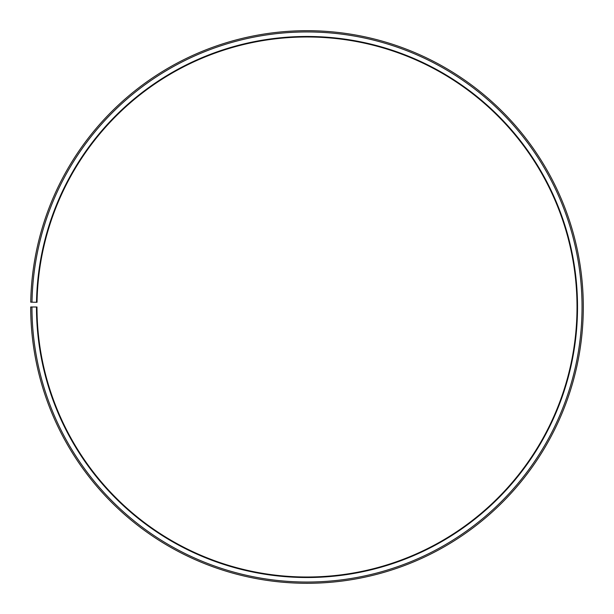 <?xml version="1.0" encoding="UTF-8"?>
<svg xmlns="http://www.w3.org/2000/svg" width="614" height="614" viewBox="0 0 614 614"><rect width="100%" height="100%" fill="white"/><g stroke="black" fill="none" stroke-linecap="round" stroke-linejoin="round"><path stroke-width="0.92" d="M577.022 306.992A270.022 270.022 0 0 0 309.356 36.986A270.022 270.022 0 0 0 37.024 302.28L36.518 302.272A270.521 270.521 0 0 1 309.364 36.479A270.521 270.521 0 0 1 577.521 306.992A270.521 270.521 0 0 1 307 577.521A270.521 270.521 0 0 1 36.479 306.992L36.978 306.992A270.022 270.022 0 0 0 307 577.014A270.022 270.022 0 0 0 577.022 306.992M31.997 302.195L30.738 302.172A276.3 276.3 0 0 1 309.41 30.708A276.3 276.3 0 0 1 583.3 306.992A276.3 276.3 0 0 1 307 583.292A276.3 276.3 0 0 1 30.7 306.992L31.959 306.992A275.041 275.041 0 0 0 307 582.041A275.041 275.041 0 0 0 582.041 306.992A275.041 275.041 0 0 0 309.402 31.959A275.041 275.041 0 0 0 31.997 302.195L36.518 302.272M31.959 306.992L36.479 306.992"/></g></svg>

